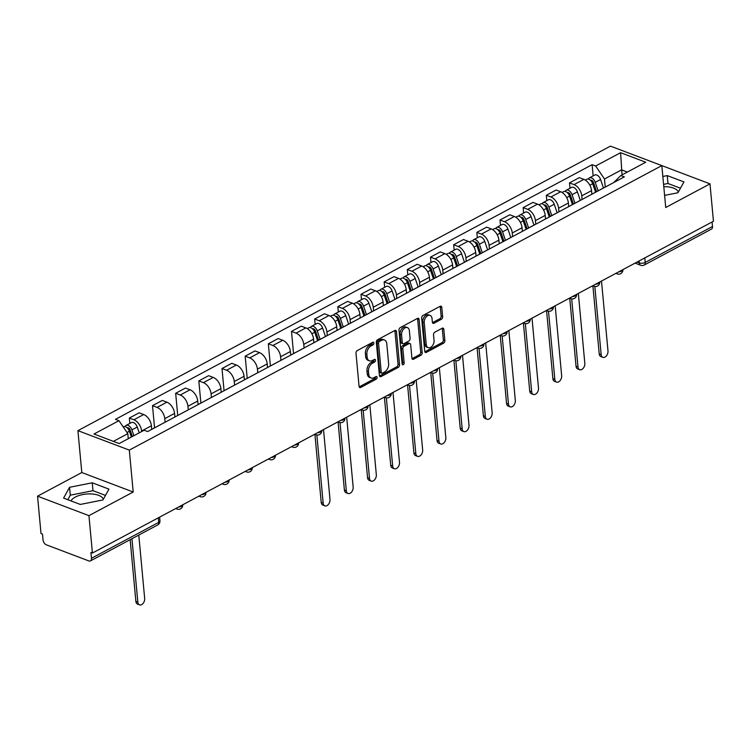<?xml version="1.0" encoding="UTF-8"?>
<svg xmlns="http://www.w3.org/2000/svg" width="751" height="751" viewBox="0 0 751 751"><rect width="100%" height="100%" fill="white"/><g stroke="black" fill="none" stroke-linecap="round" stroke-linejoin="round"><path stroke-width="1.13" d="M373.904 343.047A1.455 0.948 110.8 0 0 373.397 342.231A1.455 0.948 110.8 0 0 372.768 342.296L357.279 350.576A2.075 1.361 110.8 0 0 355.993 353.195L359.072 386.389A2.075 1.361 110.8 0 0 359.795 387.554A2.075 1.361 110.8 0 0 360.696 387.45L376.185 379.18A1.455 0.948 110.8 0 0 377.086 377.34A1.455 0.948 110.8 0 0 376.58 376.523A1.455 0.948 110.8 0 0 375.951 376.598L373.942 377.669A6.646 4.346 110.8 0 1 371.041 377.988A6.646 4.346 110.8 0 1 368.732 374.261L368.478 371.492A6.646 4.346 110.8 0 1 372.59 363.099L374.599 362.029A1.455 0.948 110.8 0 0 375.5 360.189A1.455 0.948 110.8 0 0 374.993 359.382A1.455 0.948 110.8 0 0 374.355 359.447L372.355 360.518A6.646 4.346 110.8 0 1 369.445 360.837A6.646 4.346 110.8 0 1 367.145 357.11L366.882 354.341A6.646 4.346 110.8 0 1 371.003 345.948L373.003 344.878A1.455 0.948 110.8 0 0 373.904 343.047M71.007 500.917A16.513 7.491 174.7 0 1 75.307 497.078A16.513 7.491 174.7 0 1 92.242 493.998A16.513 7.491 174.7 0 1 103.309 499.321M441.353 319.297A2.075 1.361 110.8 0 0 442.639 316.678L441.776 307.366A2.075 1.361 110.8 0 0 441.053 306.201A2.075 1.361 110.8 0 0 440.142 306.295L422.944 315.486A2.075 1.361 110.8 0 0 421.658 318.114L424.737 351.308A2.075 1.361 110.8 0 0 425.46 352.472A2.075 1.361 110.8 0 0 426.371 352.369L443.569 343.179A2.075 1.361 110.8 0 0 444.855 340.56L443.813 329.304A2.075 1.361 110.8 0 0 443.09 328.14A2.075 1.361 110.8 0 0 442.179 328.243L434.82 332.177A2.075 1.361 110.8 0 0 433.534 334.796L434.05 340.381A5.557 3.633 110.8 0 1 432.304 345.939A5.557 3.633 110.8 0 1 428.183 347.657A5.557 3.633 110.8 0 1 426.249 344.54L424.221 322.695A5.557 3.633 110.8 0 1 425.967 317.129A5.557 3.633 110.8 0 1 430.098 315.411A5.557 3.633 110.8 0 1 432.022 318.527L432.36 322.17A2.075 1.361 110.8 0 0 433.083 323.334A2.075 1.361 110.8 0 0 433.994 323.23L441.353 319.297L439.851 318.734A2.075 1.361 110.8 0 0 441.137 316.105L440.274 306.793A2.075 1.361 110.8 0 0 440.161 306.295M133.199 492.008L81.803 472.539L37.55 496.176L88.947 515.655L133.199 492.008L129.313 450.112L661.838 165.605L665.724 207.501L709.986 183.854L713.45 221.245L92.42 553.036L90.918 552.473L91.462 558.293L158.733 522.358A4.234 1.924 -5.3 0 0 159.954 520.828L159.606 517.139M88.947 515.655L92.42 553.036M396.444 331.585A2.075 1.361 110.8 0 0 395.721 330.421A2.075 1.361 110.8 0 0 394.81 330.515L377.612 339.705A2.075 1.361 110.8 0 0 376.326 342.334L379.405 375.528A2.075 1.361 110.8 0 0 380.128 376.692A2.075 1.361 110.8 0 0 381.039 376.589L398.237 367.399A2.075 1.361 110.8 0 0 399.523 364.779L396.444 331.585L394.942 331.013A2.075 1.361 110.8 0 0 394.829 330.515M400.283 327.596L417.481 318.405A2.075 1.361 110.8 0 1 418.382 318.311A2.075 1.361 110.8 0 1 419.105 319.475L422.184 352.67A2.075 1.361 110.8 0 1 420.898 355.289L413.538 359.222A2.075 1.361 110.8 0 1 412.628 359.325A2.075 1.361 110.8 0 1 411.914 358.161L410.666 344.7A2.075 1.361 110.8 0 0 409.943 343.536A2.075 1.361 110.8 0 0 409.032 343.629L404.151 346.239A2.075 1.361 110.8 0 0 402.865 348.858L404.16 362.874A1.455 0.948 110.8 0 1 403.709 364.329A1.455 0.948 110.8 0 1 402.63 364.779A1.455 0.948 110.8 0 1 402.123 363.963L398.997 330.224A2.075 1.361 110.8 0 1 400.283 327.596M663.8 186.708A16.513 7.491 174.7 0 1 678.313 192.115M37.55 496.176L41.014 533.567L42.516 534.13L43.06 539.96A4.234 2.563 -118.1 0 0 46.402 544.851L88.815 560.913A4.234 2.563 -118.1 0 0 90.458 560.894A4.234 2.563 -118.1 0 0 91.462 558.293M81.803 472.539L77.916 430.642L610.441 146.126L661.838 165.605M709.986 183.854L661.847 165.614M712.07 221.977L712.492 226.492A4.234 2.563 61.9 0 1 711.488 229.093L644.217 265.037A4.234 2.563 -118.1 0 0 645.222 262.437L712.492 226.492M152.81 428.802A9.735 5.905 61.9 0 1 153.195 428.568A9.735 5.905 61.9 0 1 153.598 428.389M151.73 429.384L151.402 425.789A9.735 5.905 -118.1 0 0 143.704 414.533L133.903 419.771A9.735 5.905 61.9 0 1 141.601 431.027L141.648 431.553M133.903 419.771L129.332 418.044L129.829 423.414M163.399 423.151A9.735 5.905 -118.1 0 0 162.995 423.339L153.195 428.568M143.704 414.533L139.132 412.806L129.332 418.044M175.978 416.43A9.735 5.905 61.9 0 1 176.354 416.195A9.735 5.905 61.9 0 1 176.757 416.007M154.556 427.845L152.5 405.662L157.072 407.399A9.735 5.905 61.9 0 1 164.76 418.654L165.098 422.24M186.567 410.769A9.735 5.905 -118.1 0 0 186.164 410.957L176.354 416.195M174.899 417.002L174.561 413.416A9.735 5.905 -118.1 0 0 166.872 402.16L162.3 400.433L152.5 405.662M199.146 404.047A9.735 5.905 61.9 0 1 199.522 403.813A9.735 5.905 61.9 0 1 199.926 403.634M177.724 415.463L175.659 393.289L180.231 395.017A9.735 5.905 61.9 0 1 187.928 406.272L188.266 409.868M209.726 398.396A9.735 5.905 -118.1 0 0 209.322 398.584L199.522 403.813M198.067 404.629L197.729 401.034A9.735 5.905 -118.1 0 0 190.031 389.788L185.469 388.051L175.659 393.289M222.315 391.675A9.735 5.905 61.9 0 1 222.69 391.44A9.735 5.905 61.9 0 1 223.094 391.252M200.883 403.09L198.827 380.907L203.399 382.644A9.735 5.905 61.9 0 1 211.097 393.899L211.425 397.486M232.894 386.014A9.735 5.905 -118.1 0 0 232.491 386.202L222.69 391.44M221.226 392.247L220.897 388.661A9.735 5.905 -118.1 0 0 213.2 377.406L208.628 375.678L198.827 380.907M245.483 379.293A9.735 5.905 61.9 0 1 245.859 379.067A9.735 5.905 61.9 0 1 246.262 378.88M224.051 390.708L221.996 368.534L226.567 370.262A9.735 5.905 61.9 0 1 234.265 381.517L234.594 385.113M256.063 373.641A9.735 5.905 -118.1 0 0 255.659 373.829L245.859 379.067M244.394 379.875L244.066 376.279A9.735 5.905 -118.1 0 0 236.368 365.033L231.796 363.296L221.996 368.534M268.642 366.92A9.735 5.905 61.9 0 1 269.027 366.685A9.735 5.905 61.9 0 1 269.431 366.497M247.22 378.335L245.164 356.162L249.736 357.889A9.735 5.905 61.9 0 1 257.424 369.145L257.762 372.731M279.231 361.269A9.735 5.905 -118.1 0 0 278.828 361.447L269.027 366.685M267.563 367.502L267.225 363.906A9.735 5.905 -118.1 0 0 259.536 352.651L254.965 350.924L245.164 356.162M291.81 354.538A9.735 5.905 61.9 0 1 292.186 354.312A9.735 5.905 61.9 0 1 292.59 354.125M270.388 365.953L268.332 343.78L272.895 345.516A9.735 5.905 61.9 0 1 280.592 356.763L280.93 360.358M302.39 348.886A9.735 5.905 -118.1 0 0 301.986 349.074L292.186 354.312M290.731 355.12L290.393 351.534A9.735 5.905 -118.1 0 0 282.705 340.278L278.133 338.541L268.332 343.78M314.979 342.165A9.735 5.905 61.9 0 1 315.354 341.93A9.735 5.905 61.9 0 1 315.758 341.743M293.557 353.58L291.491 331.407L296.063 333.134A9.735 5.905 61.9 0 1 303.761 344.39L304.089 347.976M325.558 336.514A9.735 5.905 -118.1 0 0 325.155 336.692L315.354 341.93M313.89 342.747L313.561 339.152A9.735 5.905 -118.1 0 0 305.864 327.896L301.292 326.169L291.491 331.407M338.147 329.792A9.735 5.905 61.9 0 1 338.523 329.558A9.735 5.905 61.9 0 1 338.926 329.37M315.157 324.404L314.66 319.025L319.231 320.761A9.735 5.905 61.9 0 1 326.929 332.008L327.258 335.603M348.727 324.132A9.735 5.905 -118.1 0 0 348.323 324.319L338.523 329.558M337.058 330.365L336.73 326.779A9.735 5.905 -118.1 0 0 329.032 315.523L324.46 313.787L314.66 319.025M361.306 317.41A9.735 5.905 61.9 0 1 361.691 317.175A9.735 5.905 61.9 0 1 362.095 316.997M338.325 312.022L337.828 306.652L342.4 308.379A9.735 5.905 61.9 0 1 350.088 319.635L350.426 323.23M371.895 311.759A9.735 5.905 -118.1 0 0 371.492 311.937L361.691 317.175M360.227 317.992L359.898 314.397A9.735 5.905 -118.1 0 0 352.2 303.141L347.629 301.414L337.828 306.652M384.474 305.037A9.735 5.905 61.9 0 1 384.85 304.803A9.735 5.905 61.9 0 1 385.254 304.615M361.494 299.649L360.996 294.27L365.568 296.007A9.735 5.905 61.9 0 1 373.256 307.262L373.594 310.848M395.054 299.377A9.735 5.905 -118.1 0 0 394.65 299.565L384.85 304.803M383.395 305.61L383.057 302.024A9.735 5.905 -118.1 0 0 375.369 290.768L370.797 289.032L360.996 294.27M407.643 292.655A9.735 5.905 61.9 0 1 408.018 292.421A9.735 5.905 61.9 0 1 408.422 292.242M384.662 287.267L384.155 281.897L388.727 283.625A9.735 5.905 61.9 0 1 396.425 294.88L396.753 298.476M418.223 287.004A9.735 5.905 -118.1 0 0 417.819 287.192L408.018 292.421M406.563 293.237L406.225 289.642A9.735 5.905 -118.1 0 0 398.528 278.386L393.956 276.659L384.155 281.897M430.811 280.283A9.735 5.905 61.9 0 1 431.187 280.048A9.735 5.905 61.9 0 1 431.59 279.86M407.821 274.894L407.324 269.515L411.895 271.252A9.735 5.905 61.9 0 1 419.593 282.507L419.922 286.093M441.391 274.622A9.735 5.905 -118.1 0 0 440.987 274.81L431.187 280.048M429.722 280.855L429.394 277.269A9.735 5.905 -118.1 0 0 421.696 266.014L417.124 264.286L407.324 269.515M453.97 267.9A9.735 5.905 61.9 0 1 454.355 267.666A9.735 5.905 61.9 0 1 454.759 267.487M430.99 262.521L430.492 257.142L435.064 258.87A9.735 5.905 61.9 0 1 442.761 270.125L443.09 273.721M464.559 262.249A9.735 5.905 -118.1 0 0 464.156 262.437L454.355 267.666M452.891 268.483L452.562 264.887A9.735 5.905 -118.1 0 0 444.864 253.641L440.293 251.904L430.492 257.142M477.138 255.528A9.735 5.905 61.9 0 1 477.523 255.293A9.735 5.905 61.9 0 1 477.927 255.105M454.158 250.139L453.66 244.76L458.232 246.497A9.735 5.905 61.9 0 1 465.92 257.753L466.258 261.339M487.728 249.876A9.735 5.905 -118.1 0 0 487.324 250.055L477.523 255.293M476.059 256.1L475.721 252.514A9.735 5.905 -118.1 0 0 468.033 241.259L463.461 239.531L453.66 244.76M500.307 243.146A9.735 5.905 61.9 0 1 500.682 242.92A9.735 5.905 61.9 0 1 501.086 242.733M477.326 237.767L476.829 232.388L481.391 234.115A9.735 5.905 61.9 0 1 489.089 245.37L489.427 248.966M510.887 237.494A9.735 5.905 -118.1 0 0 510.483 237.682L500.682 242.92M499.227 243.728L498.889 240.132A9.735 5.905 -118.1 0 0 491.192 228.886L486.629 227.149L476.829 232.388M523.475 230.773A9.735 5.905 61.9 0 1 523.851 230.538A9.735 5.905 61.9 0 1 524.254 230.35M500.485 225.384L499.988 220.015L504.559 221.742A9.735 5.905 61.9 0 1 512.257 232.998L512.586 236.584M534.055 225.122A9.735 5.905 -118.1 0 0 533.651 225.3L523.851 230.538M522.386 231.355L522.058 227.76A9.735 5.905 -118.1 0 0 514.36 216.504L509.788 214.777L499.988 220.015M546.644 218.391A9.735 5.905 61.9 0 1 547.019 218.166A9.735 5.905 61.9 0 1 547.423 217.978M523.654 213.012L523.156 207.633L527.728 209.369A9.735 5.905 61.9 0 1 535.425 220.616L535.754 224.211M557.223 212.74A9.735 5.905 -118.1 0 0 556.82 212.927L547.019 218.166M545.555 218.973L545.226 215.387A9.735 5.905 -118.1 0 0 537.528 204.131L532.957 202.394L523.156 207.633M569.802 206.018A9.735 5.905 61.9 0 1 570.187 205.783A9.735 5.905 61.9 0 1 570.591 205.605M546.822 200.63L546.324 195.26L550.896 196.987A9.735 5.905 61.9 0 1 558.584 208.243L558.922 211.829M580.392 200.367A9.735 5.905 -118.1 0 0 579.988 200.545L570.187 205.783M568.723 206.6L568.385 203.005A9.735 5.905 -118.1 0 0 560.697 191.749L556.125 190.022L546.324 195.26M592.971 193.645A9.735 5.905 61.9 0 1 593.346 193.411A9.735 5.905 61.9 0 1 593.75 193.223M569.99 188.257L569.493 182.878L574.055 184.615A9.735 5.905 61.9 0 1 581.753 195.861L582.091 199.456M603.551 187.985A9.735 5.905 -118.1 0 0 603.147 188.172L593.346 193.411M591.891 194.218L591.553 190.632A9.735 5.905 -118.1 0 0 583.865 179.376L579.293 177.64L569.493 182.878M128.28 438.697L127.811 433.656L113.382 441.372M627.367 172.045L621.584 169.857L604.499 178.982L595.637 166.009L620.589 152.688L645.757 162.225L620.814 175.556L624.334 176.889L147.647 431.562L144.126 430.229L119.174 443.559L93.997 434.022L118.949 420.691L127.811 433.656M595.637 166.009L592.117 164.676L115.429 419.358L118.949 420.691M129.313 450.112L77.916 430.642M92.251 482.799L69.571 487.296L63.591 498.11L80.282 504.437L102.962 499.941L108.951 489.126L92.251 482.799L92.983 490.685L70.303 495.181L67.797 499.706M664.607 195.391L677.965 192.744L683.945 181.92L667.245 175.593L662.851 176.466M622.044 174.889L620.589 152.688M613.792 182.512L620.814 175.556M604.499 178.982L605.25 187.083M593.149 175.875L592.117 164.676M105.469 495.416L92.983 490.685M70.303 495.181L69.571 487.296M680.462 188.219L667.977 183.488L663.584 184.361M667.977 183.488L667.245 175.593M372.412 342.484A1.455 0.948 110.8 0 1 371.51 344.315L369.501 345.385A6.646 4.346 110.8 0 0 365.39 353.777L366.882 354.341M369.445 360.837L367.952 360.264A6.646 4.346 110.8 0 1 365.643 356.537L365.39 353.777M371.041 377.988L369.539 377.415A6.646 4.346 110.8 0 1 367.23 373.688L366.976 370.928A6.646 4.346 110.8 0 1 371.097 362.536L373.097 361.466A1.455 0.948 110.8 0 0 373.998 359.635M359.185 386.896A2.075 1.361 110.8 0 0 359.203 386.887L374.693 378.607A1.455 0.948 110.8 0 0 375.594 376.786M381.039 376.589L379.537 376.026A2.075 1.361 110.8 0 0 379.537 376.026L396.735 366.835A2.075 1.361 110.8 0 0 398.021 364.207L394.942 331.013M379.452 341.433A1.455 0.948 110.8 0 0 378.551 343.273L381.255 372.402A1.455 0.948 110.8 0 0 381.761 373.219A1.455 0.948 110.8 0 0 382.4 373.153L384.512 372.017A6.646 4.346 110.8 0 0 388.633 363.625L386.784 343.714A6.646 4.346 110.8 0 0 384.474 339.987A6.646 4.346 110.8 0 0 381.574 340.306L379.452 341.433L377.96 340.87A1.455 0.948 110.8 0 0 377.058 342.7L378.551 343.273M381.761 373.219L380.269 372.656A1.455 0.948 110.8 0 1 379.762 371.839L377.058 342.7M384.474 339.987L382.972 339.424A6.646 4.346 110.8 0 0 380.072 339.734L381.574 340.306M377.96 340.87L380.072 339.734M413.538 359.222L412.036 358.659A2.075 1.361 110.8 0 0 412.036 358.659L419.405 354.725A2.075 1.361 110.8 0 0 420.691 352.097L417.612 318.903A2.075 1.361 110.8 0 0 417.5 318.405M409.943 343.536L408.441 342.963A2.075 1.361 110.8 0 0 407.53 343.066L402.649 345.676A2.075 1.361 110.8 0 0 401.363 348.295L402.667 362.311L404.16 362.874M402.114 363.869A1.455 0.948 110.8 0 0 402.667 362.311M409.37 330.731A5.557 3.633 110.8 0 0 407.436 327.614A5.557 3.633 110.8 0 0 403.315 329.332A5.557 3.633 110.8 0 0 401.569 334.89L402.283 342.597A2.075 1.361 110.8 0 0 403.005 343.761A2.075 1.361 110.8 0 0 403.907 343.658L408.797 341.048A2.075 1.361 110.8 0 0 410.084 338.429L409.37 330.731M407.436 327.614L405.934 327.042A5.557 3.633 110.8 0 0 401.813 328.769A5.557 3.633 110.8 0 0 400.067 334.326L401.569 334.89M403.005 343.761L401.503 343.188A2.075 1.361 110.8 0 1 400.781 342.024L400.067 334.326M432.473 322.677A2.075 1.361 110.8 0 0 432.492 322.667L439.851 318.734M430.098 315.411L428.596 314.847A5.557 3.633 110.8 0 0 424.475 316.565A5.557 3.633 110.8 0 0 422.729 322.123L424.221 322.695M428.183 347.657L426.681 347.093A5.557 3.633 110.8 0 1 424.756 343.977L422.729 322.123M424.85 351.806A2.075 1.361 110.8 0 0 424.869 351.806L442.067 342.616A2.075 1.361 110.8 0 0 443.353 339.987L442.311 328.741A2.075 1.361 110.8 0 0 442.198 328.234M132.354 436.519L130.148 430.004A2.544 1.54 -118.1 0 0 127.323 427.873A2.544 1.54 -118.1 0 0 127.285 427.901M133.885 435.702L131.904 429.882A5.295 3.211 -118.1 0 0 126.027 425.451A5.295 3.211 -118.1 0 0 125.023 426.615M139.226 432.848L137.255 427.028A5.295 3.211 -118.1 0 0 131.378 422.597L126.027 425.451M131.951 538.72L137.837 602.142A4.872 3.182 110.8 0 0 139.526 604.874A4.872 3.182 110.8 0 0 143.141 603.363A4.872 3.182 110.8 0 0 144.671 598.491L138.785 535.078M131.359 437.054L129.379 431.234A5.295 3.211 -118.1 0 0 123.502 426.793L123.22 426.943M139.526 604.874L137.574 604.133A4.872 3.182 -69.2 0 1 135.884 601.401L130.158 539.678M318.602 340.203L315.476 330.994A2.544 1.54 -118.1 0 0 312.651 328.863A2.544 1.54 -118.1 0 0 312.613 328.882M320.123 339.386L317.241 330.872A5.295 3.211 -118.1 0 0 311.355 326.432A5.295 3.211 -118.1 0 0 310.36 327.596M325.474 336.542L322.583 328.018A5.295 3.211 -118.1 0 0 316.706 323.578L311.355 326.432M316.847 434.998L323.165 503.123A4.872 3.182 110.8 0 0 324.854 505.855A4.872 3.182 110.8 0 0 328.469 504.353A4.872 3.182 110.8 0 0 329.999 499.481L323.512 429.572M317.598 340.729L314.716 332.224A5.295 3.211 -118.1 0 0 308.83 327.783L307.281 328.609M324.854 505.855L322.911 505.113A4.872 3.182 -69.2 0 1 321.212 502.391L314.904 434.35M341.761 327.821L338.645 318.612A2.544 1.54 -118.1 0 0 335.819 316.481A2.544 1.54 -118.1 0 0 335.781 316.509M343.291 327.004L340.4 318.49A5.295 3.211 -118.1 0 0 334.524 314.059A5.295 3.211 -118.1 0 0 333.519 315.223M348.642 324.169L345.751 315.636A5.295 3.211 -118.1 0 0 339.865 311.196L334.524 314.059M340.015 422.616L346.333 490.75A4.872 3.182 110.8 0 0 348.023 493.482A4.872 3.182 110.8 0 0 351.637 491.971A4.872 3.182 110.8 0 0 353.158 487.099L346.68 417.199M340.766 328.356L337.875 319.842A5.295 3.211 -118.1 0 0 331.998 315.401L330.449 316.237M348.023 493.482L346.07 492.74A4.872 3.182 -69.2 0 1 344.38 490.009L338.072 421.968M364.93 315.448L361.813 306.239A2.544 1.54 -118.1 0 0 358.987 304.108A2.544 1.54 -118.1 0 0 358.94 304.127M366.46 314.631L363.568 306.117A5.295 3.211 -118.1 0 0 357.692 301.677A5.295 3.211 -118.1 0 0 356.687 302.841M371.811 311.787L368.919 303.263A5.295 3.211 -118.1 0 0 363.033 298.823L357.692 301.677M363.174 410.243L369.501 478.368A4.872 3.182 110.8 0 0 371.191 481.1A4.872 3.182 110.8 0 0 374.796 479.598A4.872 3.182 110.8 0 0 376.326 474.726L369.839 404.817M363.935 315.983L361.043 307.469A5.295 3.211 -118.1 0 0 355.167 303.029L353.618 303.855M371.191 481.1L369.239 480.358A4.872 3.182 -69.2 0 1 367.549 477.636L361.24 409.595M388.06 302.953L384.972 293.857A2.544 1.54 -118.1 0 0 382.156 291.726A2.544 1.54 -118.1 0 0 382.109 291.754M389.619 302.249L386.737 293.735A5.295 3.211 -118.1 0 0 380.86 289.304A5.295 3.211 -118.1 0 0 379.856 290.468M394.97 299.414L392.078 290.881A5.295 3.211 -118.1 0 0 386.202 286.45L380.86 289.304M386.343 397.87L392.66 465.995A4.872 3.182 110.8 0 0 394.35 468.727A4.872 3.182 110.8 0 0 397.964 467.216A4.872 3.182 110.8 0 0 399.494 462.344L393.008 392.444M387.094 303.601L384.212 295.087A5.295 3.211 -118.1 0 0 378.335 290.656L376.786 291.482M394.35 468.727L392.407 467.986A4.872 3.182 -69.2 0 1 390.717 465.254L384.399 397.213M411.266 290.693L408.14 281.484A2.544 1.54 -118.1 0 0 405.315 279.353A2.544 1.54 -118.1 0 0 405.277 279.372M412.787 289.877L409.905 281.362A5.295 3.211 -118.1 0 0 404.019 276.922A5.295 3.211 -118.1 0 0 403.024 278.086M418.138 287.032L415.247 278.508A5.295 3.211 -118.1 0 0 409.37 274.068L404.019 276.922M409.511 385.488L415.829 453.623A4.872 3.182 110.8 0 0 417.518 456.345A4.872 3.182 110.8 0 0 421.133 454.843A4.872 3.182 110.8 0 0 422.663 449.971L416.176 380.062M410.262 291.228L407.38 282.714A5.295 3.211 -118.1 0 0 401.494 278.274L399.945 279.1M417.518 456.345L415.575 455.613A4.872 3.182 -69.2 0 1 413.885 452.881L407.568 384.841M434.435 278.311L431.309 269.102A2.544 1.54 -118.1 0 0 428.483 266.971A2.544 1.54 -118.1 0 0 428.445 266.999M435.955 277.495L433.064 268.989A5.295 3.211 -118.1 0 0 427.188 264.549A5.295 3.211 -118.1 0 0 426.192 265.713M441.306 274.659L438.415 266.126A5.295 3.211 -118.1 0 0 432.538 261.695L427.188 264.549M432.679 373.116L438.997 441.241A4.872 3.182 110.8 0 0 440.687 443.972A4.872 3.182 110.8 0 0 444.301 442.461A4.872 3.182 110.8 0 0 445.831 437.589L439.344 367.69M433.43 278.846L430.539 270.332A5.295 3.211 -118.1 0 0 424.662 265.901L423.113 266.727M440.687 443.972L438.734 443.231A4.872 3.182 -69.2 0 1 437.044 440.499L430.736 372.458M457.594 265.938L454.477 256.729A2.544 1.54 -118.1 0 0 451.651 254.598A2.544 1.54 -118.1 0 0 451.614 254.627M459.124 265.122L456.232 256.607A5.295 3.211 -118.1 0 0 450.356 252.167A5.295 3.211 -118.1 0 0 449.351 253.34M464.475 262.287L461.583 253.754A5.295 3.211 -118.1 0 0 455.697 249.313L450.356 252.167M455.838 360.733L462.165 428.868A4.872 3.182 110.8 0 0 463.855 431.59A4.872 3.182 110.8 0 0 467.469 430.088A4.872 3.182 110.8 0 0 468.99 425.216L462.513 355.307M456.599 266.474L453.707 257.959A5.295 3.211 -118.1 0 0 447.831 253.519L446.282 254.345M463.855 431.59L461.903 430.858A4.872 3.182 -69.2 0 1 460.213 428.126L453.904 360.086M480.762 253.556L477.636 244.347A2.544 1.54 -118.1 0 0 474.82 242.226A2.544 1.54 -118.1 0 0 474.773 242.244M482.283 252.749L479.401 244.235A5.295 3.211 -118.1 0 0 473.524 239.794A5.295 3.211 -118.1 0 0 472.52 240.958M487.643 249.905L484.742 241.371A5.295 3.211 -118.1 0 0 478.866 236.94L473.524 239.794M479.007 348.361L485.324 416.486A4.872 3.182 110.8 0 0 487.014 419.218A4.872 3.182 110.8 0 0 490.628 417.706A4.872 3.182 110.8 0 0 492.158 412.834L485.672 342.935M479.767 254.091L476.876 245.577A5.295 3.211 -118.1 0 0 470.999 241.146L469.45 241.972M487.014 419.218L485.071 418.476A4.872 3.182 -69.2 0 1 483.381 415.754L477.073 347.713M503.93 241.184L500.804 231.975A2.544 1.54 -118.1 0 0 497.988 229.844A2.544 1.54 -118.1 0 0 497.941 229.872M505.451 240.367L502.569 231.852A5.295 3.211 -118.1 0 0 496.683 227.422A5.295 3.211 -118.1 0 0 495.688 228.586M510.802 237.532L507.911 228.999A5.295 3.211 -118.1 0 0 502.034 224.558L496.683 227.422M502.175 335.979L508.493 404.113A4.872 3.182 110.8 0 0 510.182 406.835A4.872 3.182 110.8 0 0 513.797 405.333A4.872 3.182 110.8 0 0 515.327 400.461L508.84 330.553M502.926 241.719L500.044 233.204A5.295 3.211 -118.1 0 0 494.158 228.764L492.609 229.59M510.182 406.835L508.239 406.103A4.872 3.182 -69.2 0 1 506.55 403.371L500.232 335.331M527.099 228.802L523.973 219.602A2.544 1.54 -118.1 0 0 521.147 217.471A2.544 1.54 -118.1 0 0 521.11 217.49M528.62 227.994L525.728 219.48A5.295 3.211 -118.1 0 0 519.852 215.039A5.295 3.211 -118.1 0 0 518.857 216.204M533.97 225.15L531.079 216.617A5.295 3.211 -118.1 0 0 525.202 212.186L519.852 215.039M525.343 323.606L531.661 391.731A4.872 3.182 110.8 0 0 533.351 394.463A4.872 3.182 110.8 0 0 536.965 392.951A4.872 3.182 110.8 0 0 538.495 388.089L532.008 318.18M526.094 229.337L523.212 220.822A5.295 3.211 -118.1 0 0 517.326 216.391L515.777 217.217M533.351 394.463L531.408 393.721A4.872 3.182 -69.2 0 1 529.708 390.999L523.4 322.958M550.22 216.316L547.141 207.22A2.544 1.54 -118.1 0 0 544.315 205.089A2.544 1.54 -118.1 0 0 544.278 205.117M551.788 215.612L548.897 207.098A5.295 3.211 -118.1 0 0 543.02 202.667A5.295 3.211 -118.1 0 0 542.015 203.831M557.139 212.777L554.247 204.244A5.295 3.211 -118.1 0 0 548.361 199.804L543.02 202.667M548.502 311.224L554.829 379.358A4.872 3.182 110.8 0 0 556.519 382.081A4.872 3.182 110.8 0 0 560.133 380.579A4.872 3.182 110.8 0 0 561.654 375.707L555.177 305.798M549.263 216.964L546.371 208.449A5.295 3.211 -118.1 0 0 540.495 204.009L538.946 204.845M556.519 382.081L554.567 381.348A4.872 3.182 -69.2 0 1 552.877 378.617L546.568 310.576M573.426 204.056L570.3 194.847A2.544 1.54 -118.1 0 0 567.484 192.716A2.544 1.54 -118.1 0 0 567.437 192.735M574.956 203.239L572.065 194.725A5.295 3.211 -118.1 0 0 566.188 190.285A5.295 3.211 -118.1 0 0 565.184 191.449M580.307 200.395L577.406 191.871A5.295 3.211 -118.1 0 0 571.53 187.431L566.188 190.285M571.671 298.851L577.988 366.976A4.872 3.182 110.8 0 0 579.688 369.708A4.872 3.182 110.8 0 0 583.292 368.206A4.872 3.182 110.8 0 0 584.822 363.334L578.336 293.425M572.431 204.582L569.54 196.077A5.295 3.211 -118.1 0 0 563.663 191.636L562.114 192.463M579.688 369.708L577.735 368.966A4.872 3.182 -69.2 0 1 576.045 366.244L569.737 298.203M596.557 191.561L593.468 182.465A2.544 1.54 -118.1 0 0 590.652 180.334A2.544 1.54 -118.1 0 0 590.605 180.362M598.115 190.857L595.233 182.343A5.295 3.211 -118.1 0 0 589.347 177.912A5.295 3.211 -118.1 0 0 588.352 179.076M603.466 188.022L600.575 179.489A5.295 3.211 -118.1 0 0 594.698 175.049L589.347 177.912M594.839 286.469L601.157 354.603A4.872 3.182 110.8 0 0 602.846 357.335A4.872 3.182 110.8 0 0 606.461 355.824A4.872 3.182 110.8 0 0 607.991 350.952L601.504 281.052M595.59 192.209L592.708 183.695A5.295 3.211 -118.1 0 0 586.831 179.254L585.282 180.09M602.846 357.335L600.903 356.594A4.872 3.182 -69.2 0 1 599.214 353.862L592.896 285.821M637.055 262.052L639.251 262.888A4.234 1.924 -5.3 0 0 645.222 262.437L644.799 257.912M639.073 260.972L639.251 262.888A4.234 2.769 -69.2 0 0 640.725 265.263A4.234 4.234 0 0 0 644.217 265.037M560.697 191.749L550.896 196.987M537.528 204.131L527.728 209.369M514.36 216.504L504.559 221.742M491.192 228.886L481.391 234.115M468.033 241.259L458.232 246.497M444.864 253.641L435.064 258.87M421.696 266.014L411.895 271.252M398.528 278.386L388.727 283.625M375.369 290.768L365.568 296.007M352.2 303.141L342.4 308.379M329.032 315.523L319.231 320.761M305.864 327.896L296.063 333.134M282.705 340.278L272.895 345.516M259.536 352.651L249.736 357.889M236.368 365.033L226.567 370.262M213.2 377.406L203.399 382.644M190.031 389.788L180.231 395.017M166.872 402.16L157.072 407.399M583.865 179.376L574.055 184.615M591.553 190.632L581.753 195.861M568.385 203.005L558.584 208.243M545.226 215.387L535.425 220.616M522.058 227.76L512.257 232.998M498.889 240.132L489.089 245.37M475.721 252.514L465.92 257.753M452.562 264.887L442.761 270.125M429.394 277.269L419.593 282.507M406.225 289.642L396.425 294.88M383.057 302.024L373.256 307.262M359.898 314.397L350.088 319.635M336.73 326.779L326.929 332.008M313.561 339.152L303.761 344.39M290.393 351.534L280.592 356.763M267.225 363.906L257.424 369.145M244.066 376.279L234.265 381.517M220.897 388.661L211.097 393.899M197.729 401.034L187.928 406.272M174.561 413.416L164.76 418.654M151.402 425.789L141.601 431.027M178.569 507.009A4.234 1.924 -5.3 0 0 182.775 504.766A4.234 4.234 0 0 1 177.048 509.047A4.234 2.769 -69.2 0 1 176.138 508.314M201.737 494.627A4.234 1.924 -5.3 0 0 205.934 492.393M224.906 482.255A4.234 1.924 -5.3 0 0 229.102 480.011A4.234 4.234 0 0 1 223.385 484.292A4.234 2.769 -69.2 0 1 222.465 483.56M248.074 469.882A4.234 1.924 -5.3 0 0 252.27 467.638A4.234 4.234 0 0 1 246.553 471.91A4.234 2.769 -69.2 0 1 245.633 471.177M271.233 457.5A4.234 1.924 -5.3 0 0 275.439 455.256A4.234 4.234 0 0 1 269.712 459.537A4.234 2.769 -69.2 0 1 268.802 458.805M294.401 445.127A4.234 1.924 -5.3 0 0 298.598 442.883A4.234 4.234 0 0 1 292.881 447.155A4.234 2.769 -69.2 0 1 291.97 446.423M317.57 432.745A4.234 1.924 -5.3 0 0 321.766 430.501A4.234 4.234 0 0 1 316.049 434.782A4.234 2.769 -69.2 0 1 315.129 434.05M340.738 420.372A4.234 1.924 -5.3 0 0 344.934 418.129A4.234 4.234 0 0 1 339.217 422.4A4.234 2.769 -69.2 0 1 338.297 421.668M363.906 407.99A4.234 1.924 -5.3 0 0 368.103 405.747A4.234 4.234 0 0 1 362.376 410.027A4.234 2.769 -69.2 0 1 361.466 409.295M387.065 395.617A4.234 1.924 -5.3 0 0 391.262 393.374A4.234 4.234 0 0 1 385.545 397.654A4.234 2.769 -69.2 0 1 384.634 396.922M410.234 383.235A4.234 1.924 -5.3 0 0 414.43 380.992M433.402 370.863A4.234 1.924 -5.3 0 0 437.598 368.619A4.234 4.234 0 0 1 431.881 372.9A4.234 2.769 -69.2 0 1 430.961 372.167M456.57 358.48A4.234 1.924 -5.3 0 0 460.767 356.246A4.234 4.234 0 0 1 455.05 360.518A4.234 2.769 -69.2 0 1 454.13 359.785M479.729 346.108A4.234 1.924 -5.3 0 0 483.935 343.864A4.234 4.234 0 0 1 478.209 348.145A4.234 2.769 -69.2 0 1 477.298 347.413M502.898 333.735A4.234 1.924 -5.3 0 0 507.094 331.491A4.234 4.234 0 0 1 501.377 335.763A4.234 2.769 -69.2 0 1 500.457 335.03M526.066 321.353A4.234 1.924 -5.3 0 0 530.262 319.109A4.234 4.234 0 0 1 524.545 323.39A4.234 2.769 -69.2 0 1 523.625 322.658M549.234 308.98A4.234 1.924 -5.3 0 0 553.431 306.737A4.234 4.234 0 0 1 547.714 311.008A4.234 2.769 -69.2 0 1 546.794 310.276M572.393 296.598A4.234 1.924 -5.3 0 0 576.599 294.354A4.234 4.234 0 0 1 570.873 298.635A4.234 2.769 -69.2 0 1 569.962 297.903M595.562 284.225A4.234 1.924 -5.3 0 0 599.758 281.982A4.234 4.234 0 0 1 594.041 286.253A4.234 2.769 -69.2 0 1 593.13 285.521M618.73 271.843A4.234 1.924 -5.3 0 0 622.926 269.6A4.234 4.234 0 0 1 617.209 273.88A4.234 2.769 -69.2 0 1 616.289 273.148M198.884 496.158L200.217 496.664A4.234 2.769 -69.2 0 1 199.297 495.932M407.371 384.765L408.713 385.272A4.234 2.769 -69.2 0 1 407.793 384.54M158.311 517.833L158.733 522.358A4.234 2.563 -118.1 0 1 157.729 524.949A4.234 4.234 0 0 0 159.954 520.828M369.501 345.385L371.003 345.948M365.643 356.537L367.145 357.11M373.097 361.466L374.599 362.029M371.097 362.536L372.59 363.099M366.976 370.928L368.478 371.492M367.23 373.688L368.732 374.261M374.693 378.607L376.185 379.18M359.203 386.887L360.696 387.45M371.51 344.315L373.003 344.878M398.021 364.207L399.523 364.779M396.735 366.835L398.237 367.399M379.762 371.839L381.255 372.402M417.612 318.903L419.105 319.475M420.691 352.097L422.184 352.67M419.405 354.725L420.898 355.289M407.53 343.066L409.032 343.629M402.649 345.676L404.151 346.239M401.363 348.295L402.865 348.858M400.781 342.024L402.283 342.597M432.492 322.667L433.994 323.23M424.756 343.977L426.249 344.54M442.311 328.741L443.813 329.304M443.353 339.987L444.855 340.56M442.067 342.616L443.569 343.179M424.869 351.806L426.371 352.369M440.274 306.793L441.776 307.366M441.137 316.105L442.639 316.678M128.036 428.737L128.956 428.239M131.904 429.882L137.255 427.028M127.022 432.501L129.379 431.234M135.884 601.401L137.837 602.142M313.364 329.717L314.284 329.229M317.241 330.872L322.583 328.018M311.862 333.744L314.716 332.224M321.212 502.391L323.165 503.123M336.532 317.344L337.452 316.847M340.4 318.49L345.751 315.636M335.03 321.362L337.875 319.842M344.38 490.009L346.333 490.75M359.701 304.962L360.621 304.474M363.568 306.117L368.919 303.263M358.199 308.99L361.043 307.469M367.549 477.636L369.501 478.368M382.86 292.59L383.78 292.092M386.737 293.735L392.078 290.881M381.367 296.607L384.212 295.087M390.717 465.254L392.66 465.995M406.028 280.207L406.948 279.719M409.905 281.362L415.247 278.508M404.526 284.235L407.38 282.714M413.885 452.881L415.829 453.623M429.196 267.835L430.116 267.347M433.064 268.989L438.415 266.126M427.695 271.853L430.539 270.332M437.044 440.499L438.997 441.241M452.365 255.453L453.285 254.965M456.232 256.607L461.583 253.754M450.863 259.48L453.707 257.959M460.213 428.126L462.165 428.868M475.533 243.08L476.444 242.592M479.401 244.235L484.742 241.371M474.031 247.098L476.876 245.577M483.381 415.754L485.324 416.486M498.692 230.707L499.612 230.21M502.569 231.852L507.911 228.999M497.19 234.725L500.044 233.204M506.55 403.371L508.493 404.113M521.861 218.325L522.78 217.837M525.728 219.48L531.079 216.617M520.359 222.352L523.212 220.822M529.708 390.999L531.661 391.731M545.029 205.952L545.949 205.455M548.897 207.098L554.247 204.244M543.527 209.97L546.371 208.449M552.877 378.617L554.829 379.358M568.197 193.57L569.117 193.082M572.065 194.725L577.406 191.871M566.695 197.597L569.54 196.077M576.045 366.244L577.988 366.976M591.356 181.198L592.276 180.7M595.233 182.343L600.575 179.489M589.854 185.215L592.708 183.695M599.214 353.862L601.157 354.603M175.715 508.54L177.048 509.047M200.217 496.664A4.234 4.234 0 0 0 205.943 492.384M222.043 483.785L223.385 484.292M245.211 471.403L246.553 471.91M268.379 459.03L269.712 459.537M291.548 446.648L292.881 447.155M314.707 434.275L316.049 434.782M337.875 421.893L339.217 422.4M361.043 409.52L362.376 410.027M384.212 397.148L385.545 397.654M408.713 385.272A4.234 4.234 0 0 0 414.439 380.992M430.539 372.393L431.881 372.9M453.707 360.011L455.05 360.518M476.876 347.638L478.209 348.145M500.044 335.256L501.377 335.763M523.203 322.883L524.545 323.39M546.371 310.501L547.714 311.008M569.54 298.128L570.873 298.635M592.708 285.746L594.041 286.253M615.867 273.373L617.209 273.88M640.725 265.263L635.064 263.113M157.729 524.949L90.458 560.894"/></g></svg>
